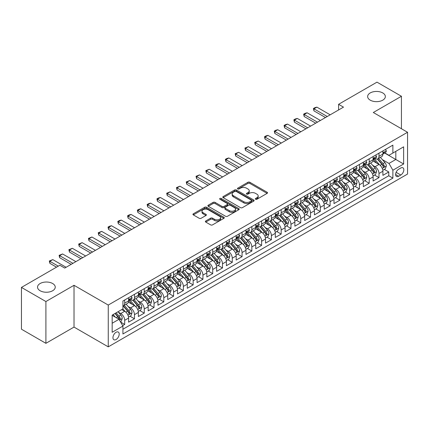 <?xml version="1.0" encoding="UTF-8"?>
<svg xmlns="http://www.w3.org/2000/svg" width="429" height="429" viewBox="0 0 429 429"><rect width="100%" height="100%" fill="white"/><g stroke="black" fill="none" stroke-linecap="round" stroke-linejoin="round"><path stroke-width="0.64" d="M255.582 199.254A0.949 0.547 0 0 0 256.928 199.254L267.128 193.366A1.357 0.783 0 0 0 267.524 192.814A1.357 0.783 0 0 0 267.128 192.256L249.844 182.282A1.357 0.783 0 0 0 247.924 182.282L237.725 188.17A0.949 0.547 0 0 0 237.446 188.556A0.949 0.547 0 0 0 237.725 188.948A0.949 0.547 0 0 0 239.071 188.948L240.39 188.181A4.344 2.51 0 0 1 246.536 188.181L247.973 189.017A4.344 2.51 0 0 1 249.249 190.787A4.344 2.51 0 0 1 247.973 192.562L246.654 193.323A0.949 0.547 0 0 0 246.375 193.715A0.949 0.547 0 0 0 246.654 194.101A0.949 0.547 0 0 0 248 194.101L249.319 193.34A4.344 2.51 0 0 1 255.464 193.34L256.901 194.171A4.344 2.51 0 0 1 258.178 195.946A4.344 2.51 0 0 1 256.901 197.715L255.582 198.477A0.949 0.547 0 0 0 255.303 198.868A0.949 0.547 0 0 0 255.582 199.254L255.582 198.477M52.649 283.521A8.853 5.11 0 0 0 43.002 282.411A8.853 5.11 0 0 0 37.538 287.135A8.853 5.11 0 0 0 40.133 290.749A8.853 5.11 0 0 0 49.78 291.854A8.853 5.11 0 0 0 55.244 287.135A8.853 5.11 0 0 0 52.649 283.521M382.754 92.937A8.853 5.11 0 0 0 373.107 91.827A8.853 5.11 0 0 0 367.642 96.552A8.853 5.11 0 0 0 370.238 100.161A8.853 5.11 0 0 0 379.885 101.271A8.853 5.11 0 0 0 385.349 96.552A8.853 5.11 0 0 0 382.754 92.937M116.082 339.511A4.424 2.558 120 0 0 118.972 335.607A4.424 2.558 120 0 0 118.291 332.062A4.424 2.558 120 0 0 116.082 332.282A4.424 2.558 120 0 0 113.186 336.18A4.424 2.558 120 0 0 113.867 339.73A4.424 2.558 120 0 0 116.082 339.511M205.781 220.967A1.357 0.783 0 0 0 205.384 221.525A1.357 0.783 0 0 0 205.781 222.077L210.628 224.876A1.357 0.783 0 0 0 212.548 224.876L223.879 218.334A1.357 0.783 0 0 0 224.276 217.782A1.357 0.783 0 0 0 223.879 217.23L206.596 207.25A1.357 0.783 0 0 0 204.676 207.25L193.345 213.792A1.357 0.783 0 0 0 192.948 214.344A1.357 0.783 0 0 0 193.345 214.902L199.201 218.281A1.357 0.783 0 0 0 201.126 218.281L205.974 215.481A1.357 0.783 0 0 0 206.37 214.929A1.357 0.783 0 0 0 205.974 214.371L203.067 212.698A3.63 2.097 0 0 1 202.005 211.213A3.63 2.097 0 0 1 204.247 209.277A3.63 2.097 0 0 1 208.204 209.733L219.578 216.302A3.63 2.097 0 0 1 220.645 217.782A3.63 2.097 0 0 1 218.404 219.718A3.63 2.097 0 0 1 214.446 219.267L212.548 218.168A1.357 0.783 0 0 0 210.628 218.168L205.781 220.967L205.781 222.077L210.628 219.299L210.628 218.168M74.024 285.296L45.903 301.533L21.45 287.414L21.45 329.204L45.903 343.323L74.024 327.086L108.253 346.852L108.253 305.062L74.024 285.296L74.024 327.086M401.437 128.738L401.437 96.268L373.316 112.5L407.55 132.266L108.253 305.062M401.437 96.268L376.984 82.148L338.594 104.311L338.594 109.963M21.45 287.414L59.84 265.251L64.731 268.077L343.484 107.137L338.594 104.311M240.487 207.641A1.357 0.783 0 0 0 242.406 207.641L253.732 201.099A1.357 0.783 0 0 0 254.134 200.541A1.357 0.783 0 0 0 253.732 199.989L236.454 190.015A1.357 0.783 0 0 0 234.534 190.015L223.203 196.552A1.357 0.783 0 0 0 222.807 197.109A1.357 0.783 0 0 0 223.203 197.662L240.487 207.641M220.27 199.458A0.949 0.547 0 0 1 221.235 199.592L221.235 198.466L238.808 208.607A1.357 0.783 0 0 1 239.205 209.164A1.357 0.783 0 0 1 238.808 209.717L227.477 216.259A1.357 0.783 0 0 1 225.557 216.259L208.274 206.279L208.274 205.175A1.357 0.783 0 0 0 207.877 205.727A1.357 0.783 0 0 0 208.274 206.279M208.274 205.175L213.122 202.375A1.357 0.783 0 0 1 215.042 202.375L222.05 206.419A1.357 0.783 0 0 0 223.97 206.419L227.188 204.563A1.357 0.783 0 0 0 227.584 204.006A1.357 0.783 0 0 0 227.188 203.453L219.895 199.244A0.949 0.547 0 0 1 219.616 198.852A0.949 0.547 0 0 1 220.2 198.348A0.949 0.547 0 0 1 221.235 198.466M122.656 325.606L124.689 324.431L120.629 322.088M118.318 312.114L120.774 313.535A5.534 3.196 60 0 1 124.689 320.307L128.598 318.05L128.598 322.174L134.47 318.785L130.019 316.216M128.099 306.467L130.555 307.888A5.534 3.196 60 0 1 134.47 314.661L138.379 312.403L138.379 316.527L144.251 313.138L139.8 310.569M137.881 300.82L140.337 302.241A5.534 3.196 60 0 1 144.251 309.014L148.161 306.756L148.161 310.88L154.027 307.491L149.582 304.922M147.662 295.173L150.118 296.595A5.534 3.196 60 0 1 154.027 303.367L157.942 301.11L157.942 305.234L163.808 301.844L159.363 299.276M157.443 289.527L159.899 290.948A5.534 3.196 60 0 1 163.808 297.721L167.723 295.463L167.723 299.587L173.589 296.198L169.139 293.629M167.224 283.88L169.68 285.301A5.534 3.196 60 0 1 173.589 292.074L177.504 289.816L177.504 293.94L183.371 290.551L178.92 287.982M177.005 278.233L179.461 279.649A5.534 3.196 60 0 1 183.371 286.427L187.285 284.17L187.285 288.293L193.152 284.904L188.701 282.336M186.787 272.587L189.243 274.002A5.534 3.196 60 0 1 193.152 280.781L197.067 278.523L197.067 282.647L202.933 279.258L198.482 276.689M196.568 266.94L199.024 268.356A5.534 3.196 60 0 1 202.933 275.134L206.848 272.876L206.848 277L212.714 273.611L208.263 271.042M206.349 261.293L208.805 262.709A5.534 3.196 60 0 1 212.714 269.487L216.629 267.229L216.629 271.353L222.495 267.964L218.045 265.395M216.13 255.646L218.581 257.062A5.534 3.196 60 0 1 222.495 263.84L226.41 261.583L226.41 265.701L232.277 262.317L227.826 259.749M225.906 250L228.362 251.415A5.534 3.196 60 0 1 232.277 258.194L236.191 255.936L236.191 260.054L242.058 256.671L237.607 254.097M235.687 244.353L238.143 245.769A5.534 3.196 60 0 1 242.058 252.547L245.973 250.289L245.973 254.408L251.839 251.024L247.388 248.45M245.468 238.706L247.924 240.122A5.534 3.196 60 0 1 251.839 246.9L255.748 244.643L255.748 248.761L261.62 245.377L257.169 242.803M255.25 233.06L257.706 234.475A5.534 3.196 60 0 1 261.62 241.254L265.53 238.996L265.53 243.114L271.401 239.725L266.951 237.157M265.031 227.413L267.487 228.829A5.534 3.196 60 0 1 271.401 235.607L275.311 233.349L275.311 237.468L281.183 234.078L276.732 231.51M274.812 221.766L277.268 223.182A5.534 3.196 60 0 1 281.183 229.96L285.092 227.702L285.092 231.821L290.964 228.432L286.513 225.863M284.593 216.119L287.049 217.535A5.534 3.196 60 0 1 290.964 224.313L294.873 222.05L294.873 226.174L300.745 222.785L296.294 220.216M294.374 210.473L296.83 211.888A5.534 3.196 60 0 1 300.745 218.667L304.654 216.404L304.654 220.527L310.526 217.138L306.075 214.57M304.156 204.826L306.612 206.242A5.534 3.196 60 0 1 310.526 213.02L314.436 210.757L314.436 214.881L320.302 211.492L315.857 208.923M313.937 199.179L316.393 200.595A5.534 3.196 60 0 1 320.302 207.373L324.217 205.11L324.217 209.234L330.083 205.845L325.638 203.276M323.718 193.527L326.174 194.948A5.534 3.196 60 0 1 330.083 201.727L333.998 199.464L333.998 203.587L339.865 200.198L335.414 197.63M333.499 187.881L335.955 189.302A5.534 3.196 60 0 1 339.865 196.074L343.779 193.817L343.779 197.941L349.646 194.552L345.195 191.983M343.28 182.234L345.736 183.655A5.534 3.196 60 0 1 349.646 190.428L353.56 188.17L353.56 192.294L359.427 188.905L354.976 186.336M353.062 176.587L355.518 178.008A5.534 3.196 60 0 1 359.427 184.781L363.342 182.523L363.342 186.647L369.208 183.258L364.757 180.689M362.843 170.94L365.299 172.361A5.534 3.196 60 0 1 369.208 179.134L373.123 176.877L373.123 181L378.989 177.611L378.989 173.488A5.534 3.196 -120 0 0 375.08 166.715L372.624 165.294M374.538 175.043L378.989 177.611M128.598 318.05A5.534 3.196 -120 0 0 124.689 311.277L121.75 309.582M138.379 312.403A5.534 3.196 -120 0 0 134.47 305.625L128.421 302.134M148.161 306.756A5.534 3.196 -120 0 0 144.251 299.978L138.202 296.487M157.942 301.11A5.534 3.196 -120 0 0 154.027 294.332L147.984 290.841M167.723 295.463A5.534 3.196 -120 0 0 163.808 288.685L157.759 285.194M177.504 289.816A5.534 3.196 -120 0 0 173.589 283.038L167.541 279.547M187.285 284.17A5.534 3.196 -120 0 0 183.371 277.391L177.322 273.9M197.067 278.523A5.534 3.196 -120 0 0 193.152 271.745L187.103 268.254M206.848 272.876A5.534 3.196 -120 0 0 202.933 266.098L196.884 262.607M216.629 267.229A5.534 3.196 -120 0 0 212.714 260.451L206.665 256.96M226.41 261.583A5.534 3.196 -120 0 0 222.495 254.805L216.447 251.314M236.191 255.936A5.534 3.196 -120 0 0 232.277 249.158L226.228 245.667M245.973 250.289A5.534 3.196 -120 0 0 242.058 243.511L236.009 240.02M255.748 244.643A5.534 3.196 -120 0 0 251.839 237.864L245.79 234.373M265.53 238.996A5.534 3.196 -120 0 0 261.62 232.218L255.571 228.727M275.311 233.349A5.534 3.196 -120 0 0 271.401 226.571L265.353 223.08M285.092 227.702A5.534 3.196 -120 0 0 281.183 220.924L275.134 217.433M294.873 222.05A5.534 3.196 -120 0 0 290.964 215.278L284.915 211.787M304.654 216.404A5.534 3.196 -120 0 0 300.745 209.631L294.696 206.14M314.436 210.757A5.534 3.196 -120 0 0 310.526 203.984L304.477 200.488M324.217 205.11A5.534 3.196 -120 0 0 320.302 198.337L314.253 194.841M333.998 199.464A5.534 3.196 -120 0 0 330.083 192.691L324.034 189.194M343.779 193.817A5.534 3.196 -120 0 0 339.865 187.044L333.816 183.548M353.56 188.17A5.534 3.196 -120 0 0 349.646 181.397L343.597 177.901M363.342 182.523A5.534 3.196 -120 0 0 359.427 175.751L353.378 172.254M373.123 176.877A5.534 3.196 -120 0 0 369.208 170.099L363.159 166.608M400.799 168.012L398.648 169.257A4.29 2.477 120 0 0 395.849 173.032A4.29 2.477 120 0 0 396.503 176.469A4.29 2.477 120 0 0 398.648 176.255L400.799 175.016A4.29 2.477 120 0 0 403.603 171.235A4.29 2.477 120 0 0 402.944 167.798A4.29 2.477 120 0 0 400.799 168.012M108.253 346.852L407.55 174.056L407.55 132.266M112.167 323.246L119.015 319.294L122.925 326.067L122.925 333.976L392.878 178.121L392.878 170.216L388.969 163.438L382.405 159.647M122.925 326.067L112.167 332.282L112.167 315.117L122.925 308.901L122.925 300.997L392.878 145.141L392.878 153.046L403.635 146.836L403.635 164.001L392.878 170.216M130.502 299.726L130.555 299.753A5.534 3.196 60 0 0 133.322 300.027L137.237 297.769A5.534 3.196 -120 0 0 138.379 295.238L138.379 292.074M140.283 294.079L140.337 294.106A5.534 3.196 60 0 0 143.104 294.38L147.013 292.122A5.534 3.196 -120 0 0 148.161 289.591L148.161 286.427M150.064 288.433L150.118 288.46A5.534 3.196 60 0 0 152.885 288.733L156.794 286.475A5.534 3.196 -120 0 0 157.942 283.944L157.942 280.781M159.845 282.786L159.899 282.813A5.534 3.196 60 0 0 162.666 283.086L166.575 280.829A5.534 3.196 -120 0 0 167.723 278.298L167.723 275.134M169.627 277.139L169.68 277.166A5.534 3.196 60 0 0 172.447 277.44L176.357 275.182A5.534 3.196 -120 0 0 177.504 272.651L177.504 269.487M179.408 271.493L179.461 271.519A5.534 3.196 60 0 0 182.228 271.793L186.138 269.535A5.534 3.196 -120 0 0 187.285 267.004L187.285 263.84M189.189 265.846L189.243 265.873A5.534 3.196 60 0 0 192.01 266.146L195.919 263.889A5.534 3.196 -120 0 0 197.067 261.358L197.067 258.194M198.97 260.194L199.024 260.226A5.534 3.196 60 0 0 201.791 260.5L205.7 258.242A5.534 3.196 -120 0 0 206.848 255.711L206.848 252.547M208.751 254.547L208.805 254.579A5.534 3.196 60 0 0 211.567 254.853L215.481 252.595A5.534 3.196 -120 0 0 216.629 250.064L216.629 246.9M218.533 248.9L218.581 248.933A5.534 3.196 60 0 0 221.348 249.206L225.263 246.948A5.534 3.196 -120 0 0 226.41 244.412L226.41 241.254M228.314 243.254L228.362 243.286A5.534 3.196 60 0 0 231.129 243.559L235.044 241.302A5.534 3.196 -120 0 0 236.191 238.765L236.191 235.607M238.095 237.607L238.143 237.639A5.534 3.196 60 0 0 240.91 237.913L244.825 235.655A5.534 3.196 -120 0 0 245.973 233.119L245.973 229.96M247.876 231.96L247.924 231.992A5.534 3.196 60 0 0 250.692 232.266L254.606 230.008A5.534 3.196 -120 0 0 255.748 227.472L255.748 224.313M257.657 226.314L257.706 226.346A5.534 3.196 60 0 0 260.473 226.619L264.387 224.362A5.534 3.196 -120 0 0 265.53 221.825L265.53 218.667M267.439 220.667L267.487 220.699A5.534 3.196 60 0 0 270.254 220.973L274.169 218.715A5.534 3.196 -120 0 0 275.311 216.178L275.311 213.02M277.22 215.02L277.268 215.052A5.534 3.196 60 0 0 280.035 215.326L283.95 213.068A5.534 3.196 -120 0 0 285.092 210.532L285.092 207.368M287.001 209.373L287.049 209.406A5.534 3.196 60 0 0 289.816 209.679L293.731 207.422A5.534 3.196 -120 0 0 294.873 204.885L294.873 201.721M296.777 203.727L296.83 203.759A5.534 3.196 60 0 0 299.598 204.032L303.507 201.769A5.534 3.196 -120 0 0 304.654 199.238L304.654 196.074M306.558 198.08L306.612 198.112A5.534 3.196 60 0 0 309.379 198.386L313.288 196.123A5.534 3.196 -120 0 0 314.436 193.592L314.436 190.428M316.339 192.433L316.393 192.46A5.534 3.196 60 0 0 319.16 192.739L323.069 190.476A5.534 3.196 -120 0 0 324.217 187.945L324.217 184.781M326.12 186.787L326.174 186.813A5.534 3.196 60 0 0 328.941 187.092L332.85 184.829A5.534 3.196 -120 0 0 333.998 182.298L333.998 179.134M335.902 181.14L335.955 181.167A5.534 3.196 60 0 0 338.722 181.446L342.632 179.183A5.534 3.196 -120 0 0 343.779 176.651L343.779 173.488M345.683 175.493L345.736 175.52A5.534 3.196 60 0 0 348.504 175.793L352.413 173.536A5.534 3.196 -120 0 0 353.56 171.005L353.56 167.841M355.464 169.846L355.518 169.873A5.534 3.196 60 0 0 358.285 170.147L362.194 167.889A5.534 3.196 -120 0 0 363.342 165.358L363.342 162.194M365.245 164.2L365.299 164.227A5.534 3.196 60 0 0 368.061 164.5L371.975 162.242A5.534 3.196 -120 0 0 373.123 159.711L373.123 156.547M122.925 329.231L388.771 175.751L388.771 171.965L382.904 175.354L382.904 171.23A5.534 3.196 -120 0 0 378.989 164.452L372.94 160.961M375.026 158.553L375.08 158.58A5.534 3.196 -120 0 0 377.842 158.853A5.534 3.196 -120 0 0 378.989 156.322L378.989 153.158M377.842 158.853L381.756 156.596A5.534 3.196 -120 0 0 382.904 154.065L382.904 150.901M124.689 299.978L124.689 303.142A5.534 3.196 60 0 1 123.541 305.673A5.534 3.196 60 0 1 122.925 305.898M123.541 305.673L127.456 303.416A5.534 3.196 -120 0 0 128.598 300.885L128.598 297.721M134.47 294.332L134.47 297.495A5.534 3.196 60 0 1 133.322 300.027M144.251 288.685L144.251 291.849A5.534 3.196 60 0 1 143.104 294.38M154.027 283.038L154.027 286.202A5.534 3.196 60 0 1 152.885 288.733M163.808 277.391L163.808 280.555A5.534 3.196 60 0 1 162.666 283.086M173.589 271.745L173.589 274.909A5.534 3.196 60 0 1 172.447 277.44M183.371 266.098L183.371 269.262A5.534 3.196 60 0 1 182.228 271.793M193.152 260.451L193.152 263.615A5.534 3.196 60 0 1 192.01 266.146M202.933 254.805L202.933 257.968A5.534 3.196 60 0 1 201.791 260.5M212.714 249.158L212.714 252.322A5.534 3.196 60 0 1 211.567 254.853M222.495 243.511L222.495 246.675A5.534 3.196 60 0 1 221.348 249.206M232.277 237.864L232.277 241.028A5.534 3.196 60 0 1 231.129 243.559M242.058 232.218L242.058 235.382A5.534 3.196 60 0 1 240.91 237.913M251.839 226.571L251.839 229.735A5.534 3.196 60 0 1 250.692 232.266M261.62 220.924L261.62 224.088A5.534 3.196 60 0 1 260.473 226.619M271.401 215.278L271.401 218.436A5.534 3.196 60 0 1 270.254 220.973M281.183 209.631L281.183 212.789A5.534 3.196 60 0 1 280.035 215.326M290.964 203.984L290.964 207.143A5.534 3.196 60 0 1 289.816 209.679M300.745 198.337L300.745 201.496A5.534 3.196 60 0 1 299.598 204.032M310.526 192.691L310.526 195.849A5.534 3.196 60 0 1 309.379 198.386M320.302 187.044L320.302 190.203A5.534 3.196 60 0 1 319.16 192.739M330.083 181.392L330.083 184.556A5.534 3.196 60 0 1 328.941 187.092M339.865 175.745L339.865 178.909A5.534 3.196 60 0 1 338.722 181.446M349.646 170.099L349.646 173.262A5.534 3.196 60 0 1 348.504 175.793M359.427 164.452L359.427 167.616A5.534 3.196 60 0 1 358.285 170.147M369.208 158.805L369.208 161.969A5.534 3.196 60 0 1 368.061 164.5M369.208 179.134L369.208 183.258M359.427 184.781L359.427 188.905M349.646 190.428L349.646 194.552M339.865 196.074L339.865 200.198M330.083 201.727L330.083 205.845M320.302 207.373L320.302 211.492M310.526 213.02L310.526 217.138M300.745 218.667L300.745 222.785M290.964 224.313L290.964 228.432M281.183 229.96L281.183 234.078M271.401 235.607L271.401 239.725M261.62 241.254L261.62 245.377M251.839 246.9L251.839 251.024M242.058 252.547L242.058 256.671M232.277 258.194L232.277 262.317M222.495 263.84L222.495 267.964M212.714 269.487L212.714 273.611M202.933 275.134L202.933 279.258M193.152 280.781L193.152 284.904M183.371 286.427L183.371 290.551M173.589 292.074L173.589 296.198M163.808 297.721L163.808 301.844M154.027 303.367L154.027 307.491M144.251 309.014L144.251 313.138M134.47 314.661L134.47 318.785M124.689 320.307L124.689 324.431M119.015 319.294L112.167 315.342M388.969 163.438L395.811 159.486L395.811 151.351L403.635 146.836M384.609 153.019L403.635 164.001M384.808 152.906L388.969 155.303L392.878 153.046M45.903 301.533L45.903 343.323M384.32 169.396L388.771 171.965M388.771 175.751L392.878 178.121M255.963 199.388L256.901 198.847A4.344 2.51 0 0 0 258.178 197.072L258.178 195.946M249.249 190.787L249.249 191.919A4.344 2.51 0 0 1 247.973 193.694L247.034 194.235M267.111 193.377L249.844 183.408A1.357 0.783 0 0 0 247.924 183.408L238.106 189.082M253.716 201.11L236.454 191.141A1.357 0.783 0 0 0 234.534 191.141L223.225 197.672L223.203 196.552M251.335 200.933A0.949 0.547 0 0 0 251.614 200.541A0.949 0.547 0 0 0 251.335 200.155L236.165 191.398A0.949 0.547 0 0 0 234.824 191.398L233.43 192.203A4.344 2.51 0 0 0 232.159 193.978A4.344 2.51 0 0 0 233.43 195.747L243.795 201.737A4.344 2.51 0 0 0 249.941 201.737L251.335 200.933L251.335 202.059A0.949 0.547 0 0 0 251.614 201.673L251.614 200.541M232.159 193.978L232.159 195.104A4.344 2.51 0 0 0 233.43 196.879L233.43 195.747M251.335 202.059L249.941 202.863A4.344 2.51 0 0 1 243.795 202.863L233.43 196.879M208.296 206.29L213.122 203.502L213.122 202.375M227.584 204.006L227.584 205.137A1.357 0.783 0 0 1 227.188 205.689L223.97 207.55A1.357 0.783 0 0 1 222.05 207.55L215.042 203.502A1.357 0.783 0 0 0 213.122 203.502M221.235 199.592L238.787 209.727M229.327 210.618A3.63 2.097 0 0 0 233.285 211.073A3.63 2.097 0 0 0 235.526 209.137A3.63 2.097 0 0 0 234.459 207.652L230.453 205.341A1.357 0.783 0 0 0 228.534 205.341L225.316 207.196A1.357 0.783 0 0 0 224.919 207.749A1.357 0.783 0 0 0 225.316 208.306L229.327 210.618L229.327 211.749A3.63 2.097 0 0 0 233.285 212.199A3.63 2.097 0 0 0 235.526 210.264L235.526 209.137M224.919 207.749L224.919 208.88A1.357 0.783 0 0 0 225.316 209.432L225.316 208.306M229.327 211.749L225.316 209.432M220.645 217.782L220.645 218.913A3.63 2.097 0 0 1 218.404 220.849A3.63 2.097 0 0 1 214.446 220.393L212.548 219.299A1.357 0.783 0 0 0 210.628 219.299M202.005 211.213L202.005 212.344A3.63 2.097 0 0 0 203.067 213.824L203.067 212.698M205.952 215.492L203.067 213.824M223.858 218.345L206.596 208.381A1.357 0.783 0 0 0 204.676 208.381L193.366 214.913M382.818 170.259L385.349 168.801L386.325 165.98A3.668 2.118 -120 0 0 384.899 162.537L380.426 157.363M379.531 164.811L374.426 158.896M376.624 163.09L373.664 159.658A8.784 5.073 -120 0 0 373.391 159.352M377.343 159.052L381.864 164.286A3.668 2.118 60 0 1 383.172 166.811C383.724 167.551 384.116 167.326 384.346 166.136A3.668 2.118 -120 0 0 383.038 163.61L378.571 158.435M377.611 158.966L382.47 164.591A1.866 1.078 60 0 1 382.936 165.321L384.346 166.136M383.172 166.811L383.44 167.246M385.494 149.405L386.325 150.847A3.668 2.118 60 0 1 385.564 152.467L383.708 153.539A3.668 2.118 -120 0 0 384.346 152.697L384.271 152.37M383.022 153.711L383.038 153.711A3.668 2.118 -120 0 0 383.708 153.539M383.875 152.424L384.346 152.697C384.116 152.145 383.724 152.37 383.172 153.373A3.668 2.118 60 0 1 382.904 153.893M327.247 116.511L313.948 108.832L313.948 110.864L313.411 108.521L314.875 107.674L316.881 107.137L330.185 114.816M325.488 117.53L313.948 110.864M316.881 107.137L313.948 108.832L313.411 108.521M373.037 175.906L375.568 174.447L376.544 171.627A3.668 2.118 -120 0 0 375.118 168.184L370.645 163.009M369.755 170.458L364.645 164.543M366.849 168.736L363.883 165.304A8.784 5.073 -120 0 0 363.61 164.999M367.567 164.698L372.082 169.932A3.668 2.118 60 0 1 373.391 172.458C373.943 173.198 374.335 172.973 374.565 171.782A3.668 2.118 -120 0 0 373.257 169.257L368.79 164.082M367.83 164.618L372.688 170.238A1.866 1.078 60 0 1 373.16 170.967L374.565 171.782M373.391 172.458L373.659 172.892M363.256 181.553L365.787 180.094L366.763 177.274A3.668 2.118 -120 0 0 365.336 173.831L360.869 168.656M359.974 176.105L354.863 170.19M357.067 174.383L354.102 170.951A8.784 5.073 -120 0 0 353.828 170.645M357.786 170.351L362.301 175.579A3.668 2.118 60 0 1 363.61 178.105C364.162 178.845 364.553 178.62 364.784 177.429A3.668 2.118 -120 0 0 363.476 174.903L359.009 169.728M358.049 170.265L362.907 175.885A1.866 1.078 60 0 1 363.379 176.614L364.784 177.429M363.61 178.105L363.878 178.539M353.48 187.205L356.006 185.741L356.982 182.92A3.668 2.118 -120 0 0 355.555 179.478L351.088 174.303M350.193 181.751L345.082 175.842M347.286 180.03L344.321 176.598A8.784 5.073 -120 0 0 344.047 176.292M348.005 175.997L352.525 181.226A3.668 2.118 60 0 1 353.828 183.751C354.381 184.491 354.772 184.266 355.003 183.076A3.668 2.118 -120 0 0 353.694 180.55L349.227 175.375M348.268 175.911L353.126 181.531A1.866 1.078 60 0 1 353.598 182.261L355.003 183.076M353.828 183.751L354.097 184.186M343.699 192.852L346.224 191.388L347.2 188.567A3.668 2.118 -120 0 0 345.774 185.124L341.307 179.949M340.411 187.398L335.301 181.488M337.505 185.677L334.54 182.245A8.784 5.073 -120 0 0 334.266 181.939M338.224 181.644L342.744 186.878A3.668 2.118 60 0 1 344.047 189.398C344.6 190.138 344.991 189.913 345.222 188.722A3.668 2.118 -120 0 0 343.913 186.197L339.446 181.022M338.486 181.558L343.345 187.178A1.866 1.078 60 0 1 343.817 187.913L345.222 188.722M344.047 189.398L344.315 189.833M375.713 155.051L376.544 156.494A3.668 2.118 60 0 1 375.788 158.113L373.927 159.186A3.668 2.118 -120 0 0 374.565 158.344L374.49 158.017M373.246 159.357L373.257 159.357A3.668 2.118 -120 0 0 373.927 159.186M374.093 158.07L374.565 158.344C374.335 157.792 373.943 158.017 373.391 159.02A3.668 2.118 60 0 1 373.123 159.54M317.465 122.158L304.166 114.479L304.166 116.511L303.63 114.168L305.094 113.32L307.1 112.784L320.404 120.463M315.706 123.177L304.166 116.511M307.1 112.784L304.166 114.479L303.63 114.168M365.932 160.698L366.763 162.141A3.668 2.118 60 0 1 366.007 163.76L364.146 164.833A3.668 2.118 -120 0 0 364.784 163.991L364.709 163.663M363.465 165.004L363.476 165.004A3.668 2.118 -120 0 0 364.146 164.833M364.312 163.717L364.784 163.991C364.553 163.438 364.162 163.663 363.61 164.666A3.668 2.118 60 0 1 363.342 165.186M307.69 127.804L294.385 120.125L294.385 122.158L293.849 119.814L295.313 118.967L297.318 118.431L310.623 126.11M305.925 128.823L294.385 122.158M297.318 118.431L294.385 120.125L293.849 119.814M356.15 166.345L356.982 167.787A3.668 2.118 60 0 1 356.226 169.407L354.365 170.479A3.668 2.118 -120 0 0 355.003 169.637L354.928 169.31M353.684 170.651L353.694 170.651A3.668 2.118 -120 0 0 354.365 170.479M354.531 169.364L355.003 169.637C354.772 169.085 354.381 169.31 353.828 170.313A3.668 2.118 60 0 1 353.56 170.833M297.908 133.451L284.604 125.772L284.604 127.804L284.068 125.461L285.532 124.614L287.537 124.078L300.842 131.757M296.144 134.47L284.604 127.804M287.537 124.078L284.604 125.772L284.068 125.461M346.369 171.991L347.2 173.434A3.668 2.118 60 0 1 346.444 175.053L344.584 176.126A3.668 2.118 -120 0 0 345.222 175.284L345.147 174.957M343.902 176.298L343.913 176.298A3.668 2.118 -120 0 0 344.584 176.126M344.75 175.011L345.222 175.284C344.991 174.732 344.6 174.957 344.047 175.96A3.668 2.118 60 0 1 343.779 176.48M288.127 139.098L274.823 131.419L274.823 133.451L274.287 131.108L275.75 130.26L277.756 129.724L291.06 137.403M286.363 140.117L274.823 133.451M277.756 129.724L274.823 131.419L274.287 131.108M333.918 198.498L336.443 197.034L337.419 194.214A3.668 2.118 -120 0 0 335.993 190.771L331.526 185.596M330.63 193.045L325.52 187.135M327.724 191.323L324.758 187.891A8.784 5.073 -120 0 0 324.485 187.586M328.442 187.291L332.963 192.524A3.668 2.118 60 0 1 334.266 195.045C334.818 195.785 335.21 195.56 335.44 194.369A3.668 2.118 -120 0 0 334.137 191.843L329.665 186.669M328.705 187.205L333.564 192.825A1.866 1.078 60 0 1 334.035 193.559L335.44 194.369M334.266 195.045L334.534 195.479M336.588 177.638L337.419 179.081A3.668 2.118 60 0 1 336.663 180.7L334.802 181.773A3.668 2.118 -120 0 0 335.44 180.931L335.365 180.604M334.121 181.944L334.137 181.944A3.668 2.118 -120 0 0 334.802 181.773M334.969 180.657L335.44 180.931C335.21 180.378 334.818 180.604 334.266 181.606A3.668 2.118 60 0 1 333.998 182.127M278.346 144.745L265.042 137.065L265.042 139.098L264.505 136.754L265.969 135.907L267.975 135.371L281.279 143.05M276.582 145.763L265.042 139.098M267.975 135.371L265.042 137.065L264.505 136.754M324.136 204.145L326.662 202.686L327.638 199.86A3.668 2.118 -120 0 0 326.212 196.418L321.745 191.243M320.849 198.691L315.739 192.782M317.943 196.97L314.977 193.538A8.784 5.073 -120 0 0 314.704 193.232M318.661 192.937L323.182 198.171A3.668 2.118 60 0 1 324.485 200.692C325.037 201.432 325.429 201.206 325.659 200.016A3.668 2.118 -120 0 0 324.356 197.49L319.884 192.315M318.924 192.852L323.782 198.471A1.866 1.078 60 0 1 324.254 199.206L325.659 200.016M324.485 200.692L324.753 201.131M326.807 183.285L327.638 184.727A3.668 2.118 60 0 1 326.882 186.347L325.021 187.419A3.668 2.118 -120 0 0 325.659 186.577L325.584 186.25M324.34 187.591L324.356 187.591A3.668 2.118 -120 0 0 325.021 187.419M325.187 186.304L325.659 186.577C325.429 186.025 325.037 186.25 324.485 187.253A3.668 2.118 60 0 1 324.217 187.773M268.565 150.391L255.26 142.712L255.26 144.745L254.724 142.401L258.194 141.018L271.498 148.697M266.8 151.41L255.26 144.745M258.194 141.018L255.26 142.712L254.724 142.401M314.355 209.792L316.881 208.333L317.857 205.507A3.668 2.118 -120 0 0 316.43 202.064L311.963 196.89M311.068 204.338L305.957 198.429M308.161 202.617L305.196 199.185A8.784 5.073 -120 0 0 304.922 198.879M308.88 198.584L313.401 203.818A3.668 2.118 60 0 1 314.709 206.344C315.256 207.078 315.647 206.853 315.878 205.663A3.668 2.118 -120 0 0 314.575 203.137L310.103 197.962M309.143 198.498L314.001 204.118A1.866 1.078 60 0 1 314.473 204.853L315.878 205.663M314.709 206.344L314.972 206.778M317.026 188.932L317.857 190.374A3.668 2.118 60 0 1 317.101 191.994L315.24 193.066A3.668 2.118 -120 0 0 315.878 192.224L315.803 191.897M314.559 193.238L314.575 193.238A3.668 2.118 -120 0 0 315.24 193.066M315.406 191.951L315.878 192.224C315.647 191.672 315.256 191.897 314.709 192.9A3.668 2.118 60 0 1 314.436 193.425M258.784 156.038L245.479 148.359L245.479 150.391L244.943 148.048L248.418 146.664L261.717 154.343M257.025 157.057L245.479 150.391M248.418 146.664L245.479 148.359L244.943 148.048M304.574 215.438L307.1 213.98L308.076 211.154A3.668 2.118 -120 0 0 306.649 207.711L302.182 202.536M301.287 209.985L296.176 204.075M298.38 208.263L295.415 204.831A8.784 5.073 -120 0 0 295.141 204.526M299.099 204.231L303.619 209.465A3.668 2.118 60 0 1 304.928 211.99C305.475 212.725 305.866 212.5 306.097 211.309A3.668 2.118 -120 0 0 304.794 208.784L300.321 203.609M299.367 204.145L304.22 209.765A1.866 1.078 60 0 1 304.692 210.5L306.097 211.309M304.928 211.99L305.191 212.425M307.244 194.578L308.076 196.021A3.668 2.118 60 0 1 307.32 197.64L305.459 198.713A3.668 2.118 -120 0 0 306.097 197.871L306.022 197.544M304.778 198.884L304.794 198.884A3.668 2.118 -120 0 0 305.459 198.713M305.625 197.597L306.097 197.871C305.866 197.319 305.475 197.544 304.928 198.547A3.668 2.118 60 0 1 304.654 199.072M249.002 161.685L235.698 154.006L235.698 156.038L235.162 153.695L238.637 152.311L251.936 159.99M247.243 162.704L235.698 156.038M238.637 152.311L235.698 154.006L235.162 153.695M294.793 221.085L297.318 219.627L298.3 216.801A3.668 2.118 -120 0 0 296.868 213.358L292.401 208.183M291.506 215.631L286.4 209.722M288.599 213.91L285.634 210.478A8.784 5.073 -120 0 0 285.36 210.172M289.318 209.878L293.838 215.111A3.668 2.118 60 0 1 295.147 217.637C295.694 218.372 296.085 218.147 296.316 216.956A3.668 2.118 -120 0 0 295.013 214.43L290.54 209.261M289.586 209.792L294.439 215.417A1.866 1.078 60 0 1 294.911 216.146L296.316 216.956M295.147 217.637L295.409 218.071M297.469 200.225L298.3 201.668A3.668 2.118 60 0 1 297.538 203.287L295.678 204.36A3.668 2.118 -120 0 0 296.316 203.518L296.241 203.19M294.996 204.531L295.013 204.531A3.668 2.118 -120 0 0 295.678 204.36M295.844 203.244L296.316 203.518C296.09 202.965 295.699 203.19 295.147 204.193A3.668 2.118 60 0 1 294.873 204.719M239.221 167.331L225.917 159.652L225.917 161.685L225.381 159.341L226.85 158.494L228.855 157.958L242.154 165.642M237.462 168.35L225.917 161.685M228.855 157.958L225.917 159.652L225.381 159.341M285.012 226.732L287.537 225.273L288.519 222.447A3.668 2.118 -120 0 0 287.087 219.004L282.62 213.83M281.724 221.284L276.619 215.369M278.818 219.557L275.852 216.125A8.784 5.073 -120 0 0 275.579 215.819M279.536 215.524L284.057 220.758A3.668 2.118 60 0 1 285.365 223.284C285.912 224.018 286.304 223.793 286.54 222.603A3.668 2.118 -120 0 0 285.231 220.077L280.759 214.908M279.805 215.438L284.658 221.064A1.866 1.078 60 0 1 285.129 221.793L286.54 222.603M285.365 223.284L285.628 223.718M287.687 205.872L288.519 207.314A3.668 2.118 60 0 1 287.757 208.934L285.902 210.006A3.668 2.118 -120 0 0 286.54 209.164L286.459 208.837M285.215 210.178L285.231 210.178A3.668 2.118 -120 0 0 285.902 210.006M286.063 208.891L286.54 209.164C286.309 208.612 285.918 208.837 285.365 209.84A3.668 2.118 60 0 1 285.092 210.366M229.44 172.978L216.141 165.299L216.141 167.331L215.599 164.988L217.069 164.141L219.074 163.605L232.373 171.289M227.681 173.997L216.141 167.331M219.074 163.605L216.141 165.299L215.599 164.988M275.23 232.379L277.756 230.92L278.737 228.094A3.668 2.118 -120 0 0 277.306 224.651L272.839 219.482M271.943 226.93L266.838 221.015M269.037 225.204L266.071 221.772A8.784 5.073 -120 0 0 265.803 221.466M269.755 221.171L274.276 226.405A3.668 2.118 60 0 1 275.584 228.93C276.131 229.665 276.523 229.44 276.759 228.249A3.668 2.118 -120 0 0 275.45 225.724L270.983 220.554M270.023 221.085L274.876 226.71A1.866 1.078 60 0 1 275.348 227.44L276.759 228.249M275.584 228.93L275.847 229.365M277.906 211.518L278.737 212.961A3.668 2.118 60 0 1 277.976 214.58L276.12 215.653A3.668 2.118 -120 0 0 276.759 214.811L276.678 214.484M275.434 215.83L275.45 215.83A3.668 2.118 -120 0 0 276.12 215.653M276.281 214.538L276.759 214.811C276.528 214.259 276.137 214.484 275.584 215.487A3.668 2.118 60 0 1 275.311 216.012M219.659 178.63L206.36 170.946L206.36 172.978L205.818 170.635L209.293 169.251L222.592 176.936M217.9 179.644L206.36 172.978M209.293 169.251L206.36 170.946L205.818 170.635M265.449 238.025L267.975 236.567L268.956 233.741A3.668 2.118 -120 0 0 267.53 230.298L263.057 225.128M262.162 232.577L257.057 226.662M259.255 230.856L256.29 227.418A8.784 5.073 -120 0 0 256.022 227.113M259.974 226.818L264.495 232.051A3.668 2.118 60 0 1 265.803 234.577C266.355 235.312 266.741 235.087 266.977 233.896A3.668 2.118 -120 0 0 265.669 231.37L261.202 226.201M260.242 226.732L265.095 232.357A1.866 1.078 60 0 1 265.567 233.086L266.977 233.896M265.803 234.577L266.071 235.012M268.125 217.171L268.956 218.608A3.668 2.118 60 0 1 268.195 220.227L266.339 221.305A3.668 2.118 -120 0 0 266.977 220.458L266.897 220.131M265.653 221.477L265.669 221.477A3.668 2.118 -120 0 0 266.339 221.305M266.5 220.184L266.977 220.458C266.747 219.905 266.355 220.131 265.803 221.133A3.668 2.118 60 0 1 265.53 221.659M209.878 184.277L196.579 176.592L196.579 178.63L196.037 176.287L199.512 174.903L212.811 182.582M208.119 185.29L196.579 178.63M199.512 174.903L196.579 176.592L196.037 176.287M255.668 243.672L258.194 242.213L259.175 239.387A3.668 2.118 -120 0 0 257.749 235.945L253.276 230.775M252.381 238.224L247.276 232.309M249.474 236.502L246.509 233.07A8.784 5.073 -120 0 0 246.241 232.765M250.193 232.464L254.713 237.698A3.668 2.118 60 0 1 256.022 240.224C256.574 240.959 256.966 240.733 257.196 239.543A3.668 2.118 -120 0 0 255.888 237.023L251.421 231.848M250.461 232.379L255.319 238.004A1.866 1.078 60 0 1 255.786 238.733L257.196 239.543M256.022 240.224L256.29 240.658M258.344 222.817L259.175 224.254A3.668 2.118 60 0 1 258.414 225.874L256.558 226.952A3.668 2.118 -120 0 0 257.196 226.104L257.116 225.777M255.872 227.123L255.888 227.123A3.668 2.118 -120 0 0 256.558 226.952M256.719 225.831L257.196 226.104C256.966 225.552 256.574 225.777 256.022 226.78A3.668 2.118 60 0 1 255.748 227.306M200.096 189.924L186.797 182.239L186.797 184.277L186.256 181.934L189.731 180.55L203.03 188.229M198.337 190.937L186.797 184.277M189.731 180.55L186.797 182.239L186.256 181.934M245.887 249.319L248.418 247.86L249.394 245.034A3.668 2.118 -120 0 0 247.967 241.591L243.495 236.422M242.599 243.87L237.494 237.956M239.693 242.149L236.733 238.717A8.784 5.073 -120 0 0 236.459 238.411M240.412 238.111L244.932 243.345A3.668 2.118 60 0 1 246.241 245.871C246.793 246.605 247.184 246.38 247.415 245.19A3.668 2.118 -120 0 0 246.107 242.669L241.64 237.494M240.68 238.025L245.538 243.651A1.866 1.078 60 0 1 246.005 244.38L247.415 245.19M246.241 245.871L246.509 246.305M248.563 228.464L249.394 229.901A3.668 2.118 60 0 1 248.632 231.526L246.777 232.598A3.668 2.118 -120 0 0 247.415 231.751L247.335 231.429M246.09 232.77L246.107 232.77A3.668 2.118 -120 0 0 246.777 232.598M246.943 231.478L247.415 231.751C247.184 231.199 246.793 231.424 246.241 232.432A3.668 2.118 60 0 1 245.973 232.952M190.315 195.57L177.016 187.891L177.016 189.924L176.475 187.58L179.949 186.197L193.248 193.876M188.556 196.584L177.016 189.924M179.949 186.197L177.016 187.891L176.475 187.58M236.106 254.965L238.637 253.507L239.613 250.681A3.668 2.118 -120 0 0 238.186 247.243L233.714 242.069M232.818 249.517L227.713 243.602M229.912 247.796L226.952 244.364A8.784 5.073 -120 0 0 226.678 244.058M230.63 243.758L235.151 248.992A3.668 2.118 60 0 1 236.459 251.517C237.012 252.252 237.403 252.027 237.634 250.836A3.668 2.118 -120 0 0 236.325 248.316L231.858 243.141M230.899 243.672L235.757 249.297A1.866 1.078 60 0 1 236.223 250.027L237.634 250.836M236.459 251.517L236.728 251.952M238.781 234.111L239.613 235.548A3.668 2.118 60 0 1 238.851 237.173L236.996 238.245A3.668 2.118 -120 0 0 237.634 237.398L237.553 237.076M236.309 238.417L236.325 238.417A3.668 2.118 -120 0 0 236.996 238.245M237.162 237.124L237.634 237.398C237.403 236.846 237.012 237.071 236.459 238.079A3.668 2.118 60 0 1 236.191 238.599M180.534 201.217L167.235 193.538L167.235 195.57L166.693 193.227L170.168 191.843L183.473 199.523M178.775 202.231L167.235 195.57M170.168 191.843L167.235 193.538L166.693 193.227M226.324 260.612L228.855 259.154L229.831 256.327A3.668 2.118 -120 0 0 228.405 252.89L223.933 247.715M223.037 255.164L217.932 249.249M220.131 253.442L217.171 250.01A8.784 5.073 -120 0 0 216.897 249.705M220.849 249.405L225.37 254.638A3.668 2.118 60 0 1 226.678 257.164C227.231 257.899 227.622 257.673 227.853 256.488A3.668 2.118 -120 0 0 226.544 253.963L222.077 248.788M221.117 249.319L225.976 254.944A1.866 1.078 60 0 1 226.442 255.673L227.853 256.488M226.678 257.164L226.946 257.598M229 239.757L229.831 241.195A3.668 2.118 60 0 1 229.07 242.819L227.214 243.892A3.668 2.118 -120 0 0 227.853 243.045L227.778 242.723M226.528 244.063L226.544 244.063A3.668 2.118 -120 0 0 227.214 243.892M227.381 242.771L227.853 243.045C227.622 242.492 227.231 242.717 226.678 243.726A3.668 2.118 60 0 1 226.41 244.246M170.753 206.864L157.454 199.185L157.454 201.217L156.917 198.874L158.381 198.026L160.387 197.49L173.691 205.169M168.994 207.877L157.454 201.217M160.387 197.49L157.454 199.185L156.917 198.874M216.543 266.259L219.074 264.8L220.05 261.974A3.668 2.118 -120 0 0 218.624 258.537L214.151 253.362M213.256 260.811L208.151 254.896M210.349 259.089L207.389 255.657A8.784 5.073 -120 0 0 207.116 255.352M211.068 255.051L215.589 260.285A3.668 2.118 60 0 1 216.897 262.811C217.449 263.545 217.841 263.32 218.071 262.135A3.668 2.118 -120 0 0 216.763 259.609L212.296 254.435M211.336 254.965L216.195 260.591A1.866 1.078 60 0 1 216.666 261.32L218.071 262.135M216.897 262.811L217.165 263.245M219.219 245.404L220.05 246.841A3.668 2.118 60 0 1 219.294 248.466L217.433 249.539A3.668 2.118 -120 0 0 218.071 248.691L217.996 248.37M216.752 249.71L216.763 249.71A3.668 2.118 -120 0 0 217.433 249.539M217.6 248.418L218.071 248.691C217.841 248.139 217.449 248.364 216.897 249.372A3.668 2.118 60 0 1 216.629 249.893M160.972 212.511L147.673 204.831L147.673 206.864L147.136 204.52L148.6 203.673L150.606 203.137L163.91 210.816M159.213 213.524L147.673 206.864M150.606 203.137L147.673 204.831L147.136 204.52M206.762 271.906L209.293 270.447L210.269 267.621A3.668 2.118 -120 0 0 208.843 264.184L204.376 259.009M203.48 266.457L198.37 260.542M200.574 264.736L197.608 261.304A8.784 5.073 -120 0 0 197.335 260.998M201.292 260.698L205.807 265.932A3.668 2.118 60 0 1 207.116 268.457C207.668 269.192 208.06 268.967 208.29 267.782A3.668 2.118 -120 0 0 206.982 265.256L202.515 260.081M201.555 260.612L206.413 266.237A1.866 1.078 60 0 1 206.885 266.967L208.29 267.782M207.116 268.457L207.384 268.892M209.438 251.051L210.269 252.488A3.668 2.118 60 0 1 209.513 254.113L207.652 255.185A3.668 2.118 -120 0 0 208.29 254.338L208.215 254.016M206.971 255.357L206.982 255.357A3.668 2.118 -120 0 0 207.652 255.185M207.818 254.065L208.29 254.338C208.06 253.786 207.668 254.011 207.116 255.019A3.668 2.118 60 0 1 206.848 255.539M151.196 218.157L137.891 210.478L137.891 212.511L137.355 210.167L138.819 209.32L140.825 208.784L154.129 216.463M149.431 219.171L137.891 212.511M140.825 208.784L137.891 210.478L137.355 210.167M196.981 277.552L199.512 276.094L200.488 273.273A3.668 2.118 -120 0 0 199.061 269.83L194.594 264.655M193.699 272.104L188.588 266.189M190.792 270.383L187.827 266.951A8.784 5.073 -120 0 0 187.553 266.645M191.511 266.345L196.032 271.578A3.668 2.118 60 0 1 197.335 274.104C197.887 274.839 198.278 274.614 198.509 273.429A3.668 2.118 -120 0 0 197.201 270.903L192.734 265.728M191.774 266.259L196.632 271.884A1.866 1.078 60 0 1 197.104 272.613L198.509 273.429M197.335 274.104L197.603 274.539M199.657 256.698L200.488 258.135A3.668 2.118 60 0 1 199.732 259.76L197.871 260.832A3.668 2.118 -120 0 0 198.509 259.985L198.434 259.663M197.19 261.004L197.201 261.004A3.668 2.118 -120 0 0 197.871 260.832M198.037 259.711L198.509 259.985C198.278 259.432 197.887 259.663 197.335 260.666A3.668 2.118 60 0 1 197.067 261.186M141.414 223.804L128.11 216.125L128.11 218.157L127.574 215.814L129.038 214.967L131.043 214.43L144.348 222.109M139.65 224.817L128.11 218.157M131.043 214.43L128.11 216.125L127.574 215.814M187.205 283.199L189.731 281.74L190.707 278.92A3.668 2.118 -120 0 0 189.28 275.477L184.813 270.302M183.918 277.751L178.807 271.836M181.011 276.029L178.046 272.597A8.784 5.073 -120 0 0 177.772 272.292M181.73 271.991L186.25 277.225A3.668 2.118 60 0 1 187.553 279.751C188.106 280.491 188.497 280.26 188.728 279.075A3.668 2.118 -120 0 0 187.419 276.549L182.952 271.375M181.993 271.906L186.851 277.531A1.866 1.078 60 0 1 187.323 278.26L188.728 279.075M187.553 279.751L187.822 280.185M189.875 262.344L190.707 263.781A3.668 2.118 60 0 1 189.95 265.406L188.09 266.479A3.668 2.118 -120 0 0 188.728 265.631L188.653 265.31M187.409 266.65L187.419 266.65A3.668 2.118 -120 0 0 188.09 266.479M188.256 265.358L188.728 265.631C188.497 265.079 188.106 265.31 187.553 266.312A3.668 2.118 60 0 1 187.285 266.833M131.633 229.451L118.329 221.772L118.329 223.804L117.793 221.461L119.257 220.613L121.262 220.077L134.567 227.756M129.869 230.464L118.329 223.804M121.262 220.077L118.329 221.772L117.793 221.461M177.424 288.846L179.949 287.387L180.925 284.566A3.668 2.118 -120 0 0 179.499 281.124L175.032 275.949M174.136 283.397L169.026 277.483M171.23 281.676L168.265 278.244A8.784 5.073 -120 0 0 167.991 277.938M171.949 277.638L176.469 282.872A3.668 2.118 60 0 1 177.772 285.398C178.325 286.138 178.716 285.907 178.947 284.722A3.668 2.118 -120 0 0 177.644 282.196L173.171 277.021M172.211 277.552L177.07 283.178A1.866 1.078 60 0 1 177.542 283.907L178.947 284.722M177.772 285.398L178.04 285.832M180.094 267.991L180.925 269.428A3.668 2.118 60 0 1 180.169 271.053L178.308 272.125A3.668 2.118 -120 0 0 178.947 271.278L178.872 270.956M177.627 272.297L177.644 272.297A3.668 2.118 -120 0 0 178.308 272.125M178.475 271.01L178.947 271.278C178.716 270.726 178.325 270.956 177.772 271.959A3.668 2.118 60 0 1 177.504 272.479M121.852 235.097L108.548 227.418L108.548 229.451L108.011 227.107L109.475 226.26L111.481 225.724L124.785 233.403M120.088 236.111L108.548 229.451M111.481 225.724L108.548 227.418L108.011 227.107M167.642 294.492L170.168 293.034L171.144 290.213A3.668 2.118 -120 0 0 169.718 286.77L165.251 281.596M164.355 289.044L159.245 283.129M161.449 287.323L158.483 283.891A8.784 5.073 -120 0 0 158.21 283.585M162.167 283.285L166.688 288.519A3.668 2.118 60 0 1 167.991 291.044C168.543 291.784 168.935 291.554 169.165 290.369A3.668 2.118 -120 0 0 167.862 287.843L163.39 282.668M162.43 283.199L167.289 288.824A1.866 1.078 60 0 1 167.76 289.554L169.165 290.369M167.991 291.044L168.259 291.479M170.313 273.638L171.144 275.075A3.668 2.118 60 0 1 170.388 276.7L168.527 277.772A3.668 2.118 -120 0 0 169.165 276.93L169.09 276.603M167.846 277.944L167.862 277.944A3.668 2.118 -120 0 0 168.527 277.772M168.694 276.657L169.165 276.93C168.935 276.378 168.543 276.603 167.991 277.606A3.668 2.118 60 0 1 167.723 278.126M112.071 240.744L98.767 233.065L98.767 235.097L98.23 232.754L101.7 231.37L115.004 239.05M110.307 241.763L98.767 235.097M101.7 231.37L98.767 233.065L98.23 232.754M157.861 300.139L160.387 298.681L161.363 295.86A3.668 2.118 -120 0 0 159.937 292.417L155.47 287.242M154.574 294.691L149.464 288.776M151.668 292.969L148.702 289.537A8.784 5.073 -120 0 0 148.429 289.232M152.386 288.931L156.907 294.165A3.668 2.118 60 0 1 158.21 296.691C158.762 297.431 159.154 297.206 159.384 296.015A3.668 2.118 -120 0 0 158.081 293.49L153.609 288.315M152.649 288.846L157.507 294.471A1.866 1.078 60 0 1 157.979 295.2L159.384 296.015M158.21 296.691L158.478 297.125M160.532 279.284L161.363 280.722A3.668 2.118 60 0 1 160.607 282.346L158.746 283.419A3.668 2.118 -120 0 0 159.384 282.577L159.309 282.25M158.065 283.59L158.081 283.59A3.668 2.118 -120 0 0 158.746 283.419M158.912 282.303L159.384 282.577C159.154 282.025 158.762 282.25 158.21 283.253A3.668 2.118 60 0 1 157.942 283.773M102.29 246.391L88.985 238.712L88.985 240.744L88.449 238.401L91.919 237.017L105.223 244.696M100.531 247.41L88.985 240.744M91.919 237.017L88.985 238.712L88.449 238.401M148.08 305.786L150.606 304.327L151.582 301.507A3.668 2.118 -120 0 0 150.155 298.064L145.688 292.889M144.793 300.338L139.682 294.423M141.886 298.616L138.921 295.184A8.784 5.073 -120 0 0 138.647 294.879M142.605 294.578L147.126 299.812A3.668 2.118 60 0 1 148.434 302.338C148.981 303.078 149.372 302.853 149.603 301.662A3.668 2.118 -120 0 0 148.3 299.136L143.828 293.962M142.868 294.492L147.726 300.118A1.866 1.078 60 0 1 148.198 300.847L149.603 301.662M148.434 302.338L148.697 302.772M150.751 284.931L151.582 286.374A3.668 2.118 60 0 1 150.826 287.993L148.965 289.066A3.668 2.118 -120 0 0 149.603 288.224L149.528 287.897M148.284 289.237L148.3 289.237A3.668 2.118 -120 0 0 148.965 289.066M149.131 287.95L149.603 288.224C149.372 287.671 148.981 287.897 148.434 288.899A3.668 2.118 60 0 1 148.161 289.419M92.508 252.037L79.204 244.358L79.204 246.391L78.668 244.047L82.143 242.664L95.442 250.343M90.75 253.056L79.204 246.391M82.143 242.664L79.204 244.358L78.668 244.047M138.299 311.433L140.825 309.974L141.801 307.153A3.668 2.118 -120 0 0 140.374 303.711L135.907 298.536M135.012 305.984L129.907 300.069M132.105 304.263L129.14 300.831A8.784 5.073 -120 0 0 128.866 300.525M132.824 300.225L137.344 305.459A3.668 2.118 60 0 1 138.653 307.984C139.2 308.724 139.591 308.499 139.822 307.309A3.668 2.118 -120 0 0 138.519 304.783L134.046 299.608M133.092 300.144L137.945 305.764A1.866 1.078 60 0 1 138.417 306.494L139.822 307.309M138.653 307.984L138.916 308.419M140.975 290.578L141.801 292.02A3.668 2.118 60 0 1 141.044 293.64L139.184 294.712A3.668 2.118 -120 0 0 139.822 293.87L139.747 293.543M138.503 294.884L138.519 294.884A3.668 2.118 -120 0 0 139.184 294.712M139.35 293.597L139.822 293.87C139.591 293.318 139.205 293.543 138.653 294.546A3.668 2.118 60 0 1 138.379 295.066M82.727 257.684L69.423 250.005L69.423 252.037L68.887 249.694L72.362 248.311L85.661 255.99M80.968 258.703L69.423 252.037M72.362 248.311L69.423 250.005L68.887 249.694M128.518 317.079L131.043 315.621L132.025 312.8A3.668 2.118 -120 0 0 130.593 309.357L126.126 304.182M125.23 311.631L122.892 308.923M122.324 309.91L121.943 309.47M123.043 305.877L127.563 311.105A3.668 2.118 60 0 1 128.872 313.631C129.419 314.371 129.81 314.146 130.046 312.956A3.668 2.118 -120 0 0 128.738 310.43L124.265 305.255M123.311 305.791L128.164 311.411A1.866 1.078 60 0 1 128.636 312.14L130.046 312.956M128.872 313.631L129.134 314.066M131.194 296.224L132.025 297.667A3.668 2.118 60 0 1 131.263 299.286L129.408 300.359A3.668 2.118 -120 0 0 130.046 299.517L129.966 299.19M128.721 300.531L128.738 300.531A3.668 2.118 -120 0 0 129.408 300.359M129.569 299.244L130.046 299.517C129.815 298.965 129.424 299.19 128.872 300.193A3.668 2.118 60 0 1 128.598 300.713M72.946 263.331L59.642 255.652L59.642 257.684L59.105 255.341L62.58 253.957L75.879 261.636M71.187 264.35L59.642 257.684M62.58 253.957L59.642 255.652L59.105 255.341M120.431 321.75L121.262 321.267L122.244 318.447A3.668 2.118 -120 0 0 120.812 315.004L118.002 311.749M115.374 317.192L113.111 314.57M112.543 315.556L112.167 315.122M114.967 313.497L117.782 316.752A3.668 2.118 60 0 1 119.09 319.278C119.637 320.018 120.029 319.793 120.265 318.602A3.668 2.118 -120 0 0 118.956 316.076L116.141 312.821M115.197 313.368L118.383 317.058A1.866 1.078 60 0 1 118.854 317.787L120.265 318.602M119.09 319.278L119.353 319.712M58.274 266.157L49.866 261.299L49.866 263.331L49.324 260.988L52.799 259.604L66.098 267.283M56.515 267.17L49.866 263.331M52.799 259.604L49.866 261.299L49.324 260.988M120.774 313.535L124.689 311.277M130.555 307.888L134.47 305.625M140.337 302.241L144.251 299.978M150.118 296.595L154.027 294.332M159.899 290.948L163.808 288.685M169.68 285.301L173.589 283.038M179.461 279.649L183.371 277.391M189.243 274.002L193.152 271.745M199.024 268.356L202.933 266.098M208.805 262.709L212.714 260.451M218.581 257.062L222.495 254.805M228.362 251.415L232.277 249.158M238.143 245.769L242.058 243.511M247.924 240.122L251.839 237.864M257.706 234.475L261.62 232.218M267.487 228.829L271.401 226.571M277.268 223.182L281.183 220.924M287.049 217.535L290.964 215.278M296.83 211.888L300.745 209.631M306.612 206.242L310.526 203.984M316.393 200.595L320.302 198.337M326.174 194.948L330.083 192.691M335.955 189.302L339.865 187.044M345.736 183.655L349.646 181.397M355.518 178.008L359.427 175.751M365.299 172.361L369.208 170.099M375.08 166.715L378.989 164.452M378.989 156.322L382.904 154.065M124.689 303.142L128.598 300.885M134.47 297.495L138.379 295.238M144.251 291.849L148.161 289.591M154.027 286.202L157.942 283.944M163.808 280.555L167.723 278.298M173.589 274.909L177.504 272.651M183.371 269.262L187.285 267.004M193.152 263.615L197.067 261.358M202.933 257.968L206.848 255.711M212.714 252.322L216.629 250.064M222.495 246.675L226.41 244.412M232.277 241.028L236.191 238.765M242.058 235.382L245.973 233.119M251.839 229.735L255.748 227.472M261.62 224.088L265.53 221.825M271.401 218.436L275.311 216.178M281.183 212.789L285.092 210.532M290.964 207.143L294.873 204.885M300.745 201.496L304.654 199.238M310.526 195.849L314.436 193.592M320.302 190.203L324.217 187.945M330.083 184.556L333.998 182.298M339.865 178.909L343.779 176.651M349.646 173.262L353.56 171.005M359.427 167.616L363.342 165.358M369.208 161.969L373.123 159.711M378.989 173.488L382.904 171.23M396.112 172.308L400.799 175.016M395.618 174.506L398.648 176.255M256.901 198.847L256.901 197.715M246.654 194.101L246.654 193.323M247.973 193.694L247.973 192.562M237.725 188.948L237.725 188.17M247.924 183.408L247.924 182.282M249.844 183.408L249.844 182.282M267.128 193.366L267.128 192.256M234.534 191.141L234.534 190.015M236.454 191.141L236.454 190.015M253.732 201.099L253.732 199.989M243.795 202.863L243.795 201.737M249.941 202.863L249.941 201.737M215.042 203.502L215.042 202.375M222.05 207.55L222.05 206.419M223.97 207.55L223.97 206.419M227.188 205.689L227.188 204.563M238.808 209.717L238.808 208.607M212.548 219.299L212.548 218.168M214.446 220.393L214.446 219.267M205.974 215.481L205.974 214.371M193.345 214.902L193.345 213.792M204.676 208.381L204.676 207.25M206.596 208.381L206.596 207.25M223.879 218.334L223.879 217.23M382.26 168.382L386.298 166.05M383.038 163.61L384.899 162.537M380.115 165.299L381.864 164.286M386.298 150.804L382.904 152.767M372.479 174.029L376.523 171.697M373.257 169.257L375.118 168.184M370.334 170.946L372.082 169.932M362.698 179.676L366.741 177.343M363.476 174.903L365.336 173.831M360.553 176.592L362.301 175.579M352.917 185.323L356.96 182.99M353.694 180.55L355.555 179.478M350.777 182.239L352.525 181.226M343.136 190.969L347.179 188.637M343.913 186.197L345.774 185.124M340.996 187.886L342.744 186.878M376.523 156.451L373.123 158.414M366.741 162.098L363.342 164.06M356.96 167.744L353.56 169.707M347.179 173.391L343.779 175.354M333.354 196.616L337.398 194.283M334.137 191.843L335.993 190.771M331.215 193.533L332.963 192.524M337.398 179.038L333.998 181M323.573 202.263L327.617 199.93M324.356 197.49L326.212 196.418M321.434 199.179L323.182 198.171M327.617 184.684L324.217 186.647M313.797 207.909L317.835 205.577M314.575 203.137L316.43 202.064M311.652 204.826L313.401 203.818M317.835 190.331L314.436 192.294M304.016 213.556L308.054 211.224M304.794 208.784L306.649 207.711M301.871 210.473L303.619 209.465M308.054 195.978L304.654 197.941M294.235 219.203L298.273 216.87M295.013 214.43L296.868 213.358M292.09 216.119L293.838 215.111M298.273 201.625L294.873 203.587M284.454 224.85L288.492 222.517M285.231 220.077L287.087 219.004M282.309 221.766L284.057 220.758M288.492 207.271L285.092 209.234M274.673 230.496L278.711 228.164M275.45 225.724L277.306 224.651M272.528 227.413L274.276 226.405M278.711 212.918L275.311 214.881M264.891 236.143L268.929 233.81M265.669 231.37L267.53 230.298M262.746 233.06L264.495 232.051M268.929 218.565L265.53 220.527M255.11 241.79L259.148 239.457M255.888 237.023L257.749 235.945M252.965 238.706L254.713 237.698M259.148 224.211L255.748 226.174M245.329 247.436L249.367 245.109M246.107 242.669L247.967 241.591M243.184 244.353L244.932 243.345M249.367 229.858L245.973 231.821M235.548 253.089L239.586 250.756M236.325 248.316L238.186 247.243M233.403 250L235.151 248.992M239.586 235.505L236.191 237.468M225.767 258.735L229.805 256.403M226.544 253.963L228.405 252.89M223.622 255.646L225.37 254.638M229.805 241.152L226.41 243.114M215.985 264.382L220.029 262.049M216.763 259.609L218.624 258.537M213.84 261.293L215.589 260.285M220.029 246.798L216.629 248.761M206.204 270.029L210.248 267.696M206.982 265.256L208.843 264.184M204.059 266.94L205.807 265.932M210.248 252.445L206.848 254.408M196.423 275.675L200.466 273.343M197.201 270.903L199.061 269.83M194.283 272.587L196.032 271.578M200.466 258.092L197.067 260.054M186.642 281.322L190.685 278.989M187.419 276.549L189.28 275.477M184.502 278.233L186.25 277.225M190.685 263.744L187.285 265.701M176.861 286.969L180.904 284.636M177.644 282.196L179.499 281.124M174.721 283.88L176.469 282.872M180.904 269.391L177.504 271.348M167.079 292.616L171.123 290.283M167.862 287.843L169.718 286.77M164.94 289.527L166.688 288.519M171.123 275.037L167.723 277M157.298 298.262L161.342 295.93M158.081 293.49L159.937 292.417M155.159 295.179L156.907 294.165M161.342 280.684L157.942 282.647M147.522 303.909L151.56 301.576M148.3 299.136L150.155 298.064M145.377 300.826L147.126 299.812M151.56 286.331L148.161 288.293M137.741 309.556L141.779 307.223M138.519 304.783L140.374 303.711M135.596 306.472L137.344 305.459M141.779 291.977L138.379 293.94M127.96 315.202L131.998 312.87M128.738 310.43L130.593 309.357M125.815 312.119L127.563 311.105M131.998 297.624L128.598 299.587M119.477 320.098L122.217 318.516M118.956 316.076L120.812 315.004M116.2 317.669L117.782 316.752"/></g></svg>
